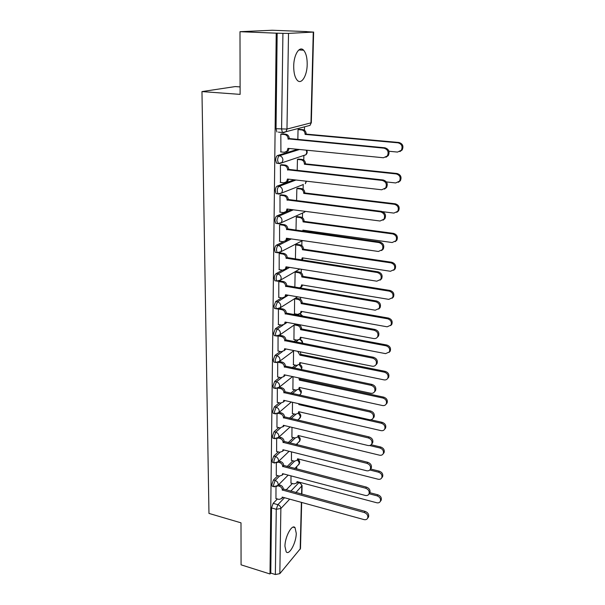 <?xml version="1.0" encoding="UTF-8"?>
<svg xmlns="http://www.w3.org/2000/svg" width="605" height="605" viewBox="0 0 605 605"><rect width="100%" height="100%" fill="white"/><g stroke="black" fill="none" stroke-linecap="round" stroke-linejoin="round"><path stroke-width="0.91" d="M296.261 533.285L295.043 527.681C292.162 523.544 284.902 536.741 284.947 546.307L286.165 551.798C289.167 555.889 296.284 542.64 296.261 533.285M307.196 64.508C307.242 57.8 306.039 53.028 303.597 50.192C299.528 45.534 293.735 54.707 293.705 66.202C293.705 72.865 294.9 77.569 297.282 80.299C301.449 84.972 307.098 75.776 307.196 64.508M277.831 475.674L273.445 479.992L271.819 484.59L272.212 486.216L272.847 486.382M278.277 451.89L273.747 456.14L272.106 460.73L272.515 462.439L273.188 462.613M278.754 427.599L274.05 431.758L272.394 436.356L272.832 438.156L273.551 438.33M279.253 402.779L274.36 406.855L272.689 411.453L273.157 413.344L273.914 413.517M279.782 377.414L274.678 381.4L272.991 385.99L273.483 387.986L274.292 388.16M280.357 351.49L275.01 355.369L273.294 359.967L273.823 362.062L274.678 362.244M280.97 324.976L275.343 328.757L273.611 333.347L274.171 335.563L275.078 335.737M281.65 297.864L275.683 301.54L273.936 306.122L274.534 308.459L275.487 308.633M282.414 270.132L276.031 273.687C274.988 274.488 274.398 276.016 274.262 278.262L274.904 280.743L275.91 280.909M283.306 241.75L276.387 245.184C275.328 245.932 274.73 247.46 274.602 249.759L275.283 252.376L276.341 252.535M291.512 209.572L276.757 216.008C275.683 216.703 275.078 218.224 274.95 220.568L275.668 223.343L276.795 223.495M294.106 179.798L277.128 186.136C276.046 186.779 275.434 188.291 275.298 190.688L276.077 193.623L277.287 193.766M297.637 149.314L277.513 155.538C276.417 156.12 275.804 157.633 275.661 160.075L276.485 163.184L277.816 163.327M296.715 469.041L296.768 466.493M297.267 444.894L297.297 443.465M299.989 325.505L300.004 324.809M300.587 299.445L300.632 297.342M300.859 287.625L300.866 287.133M301.199 272.802L301.275 269.233M301.819 245.57L301.925 240.896L303.06 240.624M302.455 217.717L302.56 213.164M303.105 189.236L303.218 184.381M303.77 160.091L303.876 155.409L303.339 155.803L305.941 154.736L306.811 152.369L306.266 150.161M304.451 130.264L304.534 126.823M306.705 31.672L313.269 32.088L288.509 33.396L286.974 129.062L310.97 122.86L313.269 32.088M240.102 86.916L235.216 86.583L201.964 91.589L240.117 94.372L239.988 31.694L276.22 33.162L270.004 573.979L241.077 564.836L240.994 522.833L208.967 513.411L201.964 91.589M239.988 31.694L272.235 30.25L306.705 31.596M301.668 502.445L300.496 548.516L279.828 573.653L275.351 574.523L270.775 573.079L271.547 507.943L273.15 503.352L277.408 498.959M286.12 489.967L292.381 483.493M270.775 573.079L270.004 573.979M278.413 132.147L282.444 132.51L281.582 129.205L282.921 33.343L288.509 33.396M282.921 33.343L276.22 33.162M282.164 133.894L280.826 134.113L280.917 151.931M298.666 159.092L297.441 159.372L297.214 170.602M281.726 164.711L280.402 165.014L280.455 182.4M298.061 188.185L296.851 188.526L296.594 200.815M281.295 194.81L279.994 195.188L280.009 212.158M297.471 216.613L296.268 217.029L295.996 230.308M280.879 224.198L279.586 224.644L279.586 241.221M296.889 244.412L295.701 244.889L295.406 259.129M280.47 252.913L279.192 253.427L279.177 269.618M296.321 271.6L295.142 272.137L294.839 287.277M280.07 280.97L278.807 281.552L278.784 297.365M278.217 324.462L281.733 325.119L284.562 324.008L285.084 322.026L373.701 338.543C375.44 338.785 376.741 338.21 377.611 336.803C378.624 333.657 377.475 331.472 374.147 330.254L285.22 313.783C285.053 311.628 283.972 310.267 281.968 309.7L278.429 309.057L278.398 324.492M295.588 298.159L299.051 298.757C300.995 299.301 302.039 300.617 302.182 302.697L301.184 303.347C301.04 301.26 299.989 299.951 298.046 299.407L294.605 298.802L294.469 313.776M278.058 336.017L278.028 351.013M294.068 325.082L293.939 339.526M277.695 362.516L277.657 376.96M293.538 350.923L293.417 364.732M277.34 388.44L277.302 402.333M293.017 376.681L292.903 389.401M276.992 413.82L276.954 427.168M292.495 402.295L292.404 413.563M276.651 438.655L276.621 451.474M291.981 427.357L291.92 437.226M276.319 462.969L276.288 475.265M291.481 451.874L291.444 460.405M287.095 466.553L292.949 460.791M288.169 442.648L293.538 437.619M289.349 418.221L294.159 413.964M290.657 393.273L294.801 389.817M292.132 367.772L295.482 365.155M293.811 341.704L296.208 339.972M295.747 315.061L296.979 314.237M286.868 267.652L287.851 267.107M286.967 239.928L289.493 238.673M299.286 129.334L298.046 129.538L297.841 139.657M275.993 486.76L275.963 498.565M290.997 475.878L290.975 483.115M277.166 33.116L276.031 128.714L276.916 132.011M281.968 309.7L283.049 309.004L279.676 308.376M280.584 151.9L284.365 152.279L287.042 151.182L287.957 148.361L383.464 157.761L387.366 155.924C389.007 152.021 387.881 149.443 383.986 148.164L288.116 138.87C287.942 136.42 286.778 134.975 284.63 134.529L285.787 134.219C287.927 134.665 289.084 136.102 289.258 138.553L384.939 147.809C388.818 149.072 389.945 151.651 388.304 155.546L385.899 157.262M281.794 133.856L285.787 134.219M289.092 148.475L288.184 150.834L286.127 151.931M280.826 134.181L284.63 134.529M288.109 139.173L289.258 138.855M298.938 129.296L302.81 129.644C304.89 130.06 306.009 131.451 306.16 133.811L305.101 134.113C304.943 131.746 303.823 130.347 301.744 129.931L298.046 129.606M388.947 151.258L397.538 152.074L401.319 150.29C402.93 146.531 401.849 144.043 398.082 142.825L305.094 134.401M306.153 134.106L398.96 142.493C402.718 143.703 403.8 146.191 402.189 149.942L399.875 151.598M280.168 182.37L283.896 182.801L286.626 181.689L287.451 179.035L381.74 189.781L385.657 187.936C387.162 184.185 386.02 181.681 382.239 180.426L287.602 169.778C287.428 167.373 286.286 165.944 284.161 165.475L285.303 165.097C287.42 165.558 288.562 166.988 288.736 169.385L383.184 179.987C386.958 181.235 388.092 183.738 386.587 187.482L384.47 189.131M281.416 164.681L285.303 165.097M288.562 179.163L287.753 181.266L285.855 182.37M280.402 165.074L284.161 165.475M287.602 170.065L288.729 169.672M279.76 212.121L283.442 212.605L286.203 211.478L286.952 208.99L380.053 221.006L383.986 219.169C385.37 215.554 384.22 213.119 380.545 211.879L287.103 199.945C286.929 197.601 285.802 196.179 283.7 195.687L284.826 195.241C286.921 195.733 288.056 197.147 288.222 199.484L381.483 211.364C385.151 212.605 386.293 215.032 384.909 218.639L383.026 220.212M281.03 194.78L284.826 195.241M288.048 209.126L287.322 210.994L285.575 212.09M279.994 195.234L283.7 195.687M287.103 200.232L288.222 199.771M298.371 159.062L302.145 159.455C304.202 159.894 305.306 161.27 305.464 163.584L304.413 163.947C304.255 161.633 303.15 160.249 301.086 159.811L297.441 159.433M386.413 181.931L395.7 182.952L399.512 181.16C400.986 177.537 399.897 175.125 396.237 173.93L304.406 164.235M305.457 163.864L397.107 173.522C400.76 174.716 401.849 177.121 400.374 180.736L398.332 182.332M297.804 188.155L301.502 188.586C303.529 189.055 304.625 190.416 304.776 192.677L303.733 193.101C303.581 190.84 302.485 189.471 300.451 189.002L296.843 188.578M382.685 211.697L393.908 213.096L397.735 211.311C399.096 207.81 397.992 205.473 394.437 204.286L303.733 193.381M304.769 192.95L395.299 203.809C398.854 204.989 399.95 207.326 398.589 210.82L396.782 212.34M279.359 241.183L283.004 241.72L285.787 240.586L286.467 238.234L378.405 251.468L382.345 249.646C383.615 246.159 382.466 243.792 378.889 242.56L286.619 229.401C286.445 227.109 285.326 225.703 283.253 225.196L284.365 224.682C286.437 225.189 287.556 226.588 287.723 228.879L379.811 241.977C383.388 243.21 384.53 245.562 383.26 249.048L381.589 250.546M280.637 224.168L284.365 224.682M287.541 238.393L286.891 240.034L285.28 241.115M279.586 224.689L283.253 225.196M286.611 229.681L287.715 229.159M278.973 269.58L282.573 270.163L285.371 269.028L285.999 266.813L376.802 281.189L380.734 279.397C381.914 276.024 380.757 273.725 377.27 272.5L286.142 258.184C285.968 255.938 284.864 254.546 282.815 254.017L283.919 253.434C285.961 253.971 287.065 255.355 287.231 257.594L378.193 271.857C381.672 273.074 382.821 275.366 381.642 278.731L380.144 280.153M280.251 252.882L283.919 253.434M287.042 266.979L286.467 268.416L284.97 269.475M279.192 253.465L282.815 254.017M286.135 258.456L287.231 257.866M278.587 297.335L282.149 297.955L284.963 296.828L285.53 294.733L375.229 310.206L379.154 308.437C380.25 305.185 379.093 302.946 375.69 301.721L285.673 286.301C285.507 284.1 284.41 282.724 282.391 282.172L283.48 281.537C285.499 282.089 286.588 283.465 286.755 285.658L376.605 301.01C380 302.228 381.15 304.466 380.061 307.711L378.707 309.064M279.865 280.939L283.48 281.537M286.551 294.907L286.044 296.163L284.66 297.191M278.807 281.575L282.391 282.172M285.666 286.566L286.755 285.923M297.237 216.582L300.866 217.066C302.878 217.55 303.96 218.897 304.103 221.112L303.075 221.596C302.923 219.381 301.842 218.027 299.83 217.543L296.268 217.066M302.757 231.254L302.878 230.15L392.161 242.529L395.988 240.752C397.243 237.372 396.139 235.095 392.675 233.923L303.067 221.869M304.103 221.385L393.537 233.386C396.993 234.559 398.098 236.827 396.842 240.193L395.231 241.645M303.869 230.286L303.559 231.367M296.677 244.382L300.246 244.904C302.235 245.411 303.302 246.742 303.453 248.912L302.432 249.457C302.281 247.286 301.214 245.948 299.225 245.441L295.701 244.919M301.54 260.067L302.235 257.821L390.452 271.274L394.286 269.52C395.443 266.253 394.331 264.037 390.951 262.873L302.424 249.721M303.445 249.177L391.806 262.267C395.178 263.432 396.29 265.64 395.125 268.9L393.689 270.269M303.211 257.964L301.865 260.12M296.132 271.569L299.641 272.129C301.608 272.651 302.666 273.974 302.81 276.099L301.804 276.704C301.653 274.572 300.594 273.248 298.628 272.719L295.142 272.159M299.263 288.025L301.048 286.906L301.615 284.879L388.788 299.362L392.607 297.63C393.681 294.469 392.569 292.313 389.272 291.149L301.797 276.961M302.802 276.356L390.127 290.491C393.416 291.648 394.52 293.803 393.447 296.957L392.153 298.25M302.56 285.031L302.054 286.286L300.723 287.284M283.049 309.004C285.046 309.579 286.127 310.932 286.286 313.08L375.055 329.483C378.375 330.701 379.524 332.879 378.511 336.017L377.278 337.303M286.074 322.208L284.335 324.288M285.212 314.04L286.286 313.337M294.295 313.745L297.721 314.366L300.481 313.269L301.003 311.348L387.155 326.813L390.966 325.104C391.964 322.049 390.853 319.939 387.631 318.782L301.177 303.604M302.182 302.946L388.478 318.064C391.692 319.221 392.804 321.323 391.798 324.378L390.626 325.611M301.925 311.514L300.239 313.571M277.854 350.983L281.333 351.687L284.161 350.582L284.637 348.707L372.204 366.214C373.95 366.479 375.251 365.912 376.098 364.512C377.044 361.465 375.894 359.332 372.642 358.122L284.774 340.645C284.607 338.543 283.541 337.189 281.559 336.599L282.633 335.858C284.6 336.448 285.673 337.794 285.832 339.889L373.542 357.29C376.786 358.5 377.936 360.625 376.991 363.673L375.864 364.891M279.57 335.261L282.633 335.858M285.605 348.904L284.01 350.787M278.308 335.972L281.559 336.599M284.766 340.902L285.832 340.146M295.308 324.227L298.477 324.817C300.398 325.377 301.426 326.677 301.57 328.712L300.579 329.415C300.435 327.373 299.399 326.072 297.478 325.513L294.302 324.915M293.773 339.496L297.161 340.154L299.921 339.065L300.398 337.242L385.559 353.638L389.355 351.974C390.286 349.009 389.181 346.952 386.028 345.795L300.579 329.664M301.57 328.961L386.867 345.024C390.013 346.173 391.117 348.23 390.187 351.187L389.106 352.36M301.305 337.416L299.755 339.292M277.498 376.923L280.939 377.664L283.76 376.575L284.206 374.798L370.744 393.242C372.498 393.537 373.792 392.985 374.624 391.594C375.501 388.637 374.351 386.55 371.175 385.34L284.335 366.917C284.176 364.853 283.117 363.522 281.159 362.909L282.217 362.115C284.168 362.72 285.227 364.051 285.386 366.116L372.067 384.455C375.236 385.665 376.386 387.745 375.508 390.694L374.465 391.858M279.419 361.54L282.217 362.115M285.144 375.002L283.669 376.711M278.383 362.334L281.159 362.909M284.335 367.167L285.386 366.365M300.193 351.815L300.965 354.417L299.989 355.173L297.705 351.316M293.259 364.694L296.609 365.39L299.369 364.316L299.815 362.584L384.001 379.872C385.71 380.144 386.966 379.6 387.782 378.238C388.652 375.365 387.54 373.353 384.462 372.196L299.989 355.173M300.965 354.417L385.294 371.379C388.372 372.529 389.476 374.54 388.607 377.407L387.608 378.526M300.693 362.766L299.263 364.475M277.151 402.302L280.554 403.074L283.374 402.015L283.783 400.321L369.315 419.658C371.077 419.976 372.362 419.439 373.172 418.055C373.988 415.189 372.846 413.147 369.738 411.937L283.911 392.615C283.753 390.596 282.701 389.272 280.773 388.644L281.817 387.805C283.745 388.425 284.789 389.741 284.947 391.76L370.623 410.999C373.724 412.209 374.866 414.243 374.049 417.102L373.081 418.221M279.253 387.238L281.817 387.805M284.69 400.533L283.337 402.075M278.338 388.108L280.773 388.644M283.904 392.857L284.947 392.002M300.292 378.231L300.382 379.335L299.407 380.137L298.87 377.928M292.76 389.37L296.072 390.096L298.832 389.038L299.241 387.397L382.481 405.531C384.19 405.819 385.438 405.289 386.24 403.936C387.049 401.153 385.945 399.179 382.927 398.022L299.407 380.137M300.382 379.335L383.751 397.152C386.769 398.302 387.865 400.268 387.056 403.051L386.126 404.132M300.088 387.586L298.772 389.128M284.244 425.504L283.004 426.888L283.367 425.3L367.923 445.484C369.685 445.817 370.956 445.295 371.75 443.926C372.521 441.143 371.379 439.147 368.332 437.929L283.495 417.752C283.337 415.771 282.301 414.463 280.387 413.82L281.423 412.928C283.329 413.57 284.365 414.879 284.524 416.853L369.209 436.946C372.257 438.156 373.391 440.153 372.62 442.928L371.712 444.002M279.132 412.398L281.423 412.928M276.81 427.13L280.175 427.939L284.017 425.988M278.224 413.313L280.387 413.82M283.488 417.987L284.516 417.087M299.619 403.906L298.847 404.579L298.802 403.716M292.268 413.525L295.543 414.289L298.303 413.253L298.681 411.687L380.991 430.624C382.7 430.934 383.948 430.42 384.719 429.081C385.483 426.366 384.387 424.438 381.422 423.281L298.847 404.579M370.638 419.741L382.247 422.366C385.204 423.515 386.3 425.444 385.536 428.151L384.667 429.179M299.498 411.876L298.288 413.276M276.477 451.436L279.805 452.275L282.611 451.262L282.966 449.734L366.562 470.735C368.316 471.083 369.587 470.584 370.358 469.215C371.084 466.515 369.95 464.564 366.955 463.347L283.087 442.353C282.928 440.41 281.9 439.109 280.017 438.459L281.038 437.521C282.928 438.179 283.949 439.472 284.108 441.408L367.832 462.318C370.812 463.528 371.946 465.479 371.228 468.172L370.366 469.208L371.228 468.172M278.988 437.022L281.038 437.521M283.798 449.946L282.724 451.156M278.081 437.982L280.017 438.459M283.079 442.58L284.1 441.642M291.784 437.188L295.028 437.982L297.781 436.969L298.129 435.479L379.532 455.187C381.241 455.512 382.481 455.013 383.237 453.682C383.956 451.05 382.859 449.152 379.955 447.995L369.61 445.53M371.145 444.743L380.772 447.034C383.668 448.192 384.765 450.075 384.046 452.706L383.23 453.705M298.915 435.668L297.841 436.908M276.152 475.227L279.442 476.097L282.24 475.106L282.565 473.655L365.223 495.419C366.985 495.798 368.241 495.306 368.997 493.96C369.678 491.336 368.551 489.415 365.617 488.197L282.686 466.425C282.527 464.527 281.514 463.241 279.646 462.568L280.659 461.592C282.527 462.265 283.541 463.543 283.7 465.442L366.479 487.123C369.405 488.333 370.532 490.254 369.859 492.871L369.103 493.824M278.822 461.123L280.659 461.592M283.367 473.866L282.444 474.91M277.899 462.122L279.646 462.568M282.686 466.659L283.692 465.668M291.315 460.367L294.522 461.192L297.267 460.201L297.592 458.779L378.102 479.22C379.819 479.568 381.044 479.084 381.785 477.761C382.458 475.197 381.369 473.344 378.518 472.187L369.799 470.002M370.547 468.988L379.327 471.182C382.171 472.331 383.26 474.191 382.587 476.748L381.853 477.678M298.348 458.976L297.418 460.05M275.827 498.528L279.087 499.427L281.877 498.467L282.18 497.076L363.923 519.574C365.677 519.967 366.925 519.498 367.666 518.16C368.301 515.611 367.182 513.728 364.301 512.511L282.293 489.997C282.142 488.137 281.136 486.859 279.291 486.178L280.296 485.165C282.142 485.845 283.14 487.116 283.299 488.976L365.163 511.391C368.037 512.609 369.156 514.484 368.513 517.033L367.855 517.91M278.64 484.718L280.296 485.165M282.943 497.287L282.157 498.172M277.695 485.747L279.291 486.178M282.293 490.224L283.291 489.195M290.846 483.085L294.022 483.932L296.76 482.964L297.063 481.61L376.703 502.747C378.42 503.118 379.637 502.642 380.363 501.333C380.991 498.845 379.91 497.023 377.112 495.858L369.148 493.771M369.92 492.727L377.921 494.814C380.711 495.971 381.793 497.794 381.158 500.282L380.507 501.137M297.789 481.799L296.987 482.73M274.541 486.836L273.899 486.67L273.513 485.044L275.131 480.446L279.51 476.12M273.445 479.992L275.131 480.446C276.992 481.134 278.005 482.412 278.164 484.302L277.854 485.512L276.81 486.42M274.912 463.052L274.224 462.878L273.815 461.176L275.449 456.571L279.979 452.321M273.747 456.14L275.449 456.571C277.332 457.244 278.353 458.537 278.519 460.458L278.179 461.736L276.992 462.712M275.29 438.746L274.557 438.58L274.118 436.78L275.774 432.182L280.478 428M274.05 431.758L275.774 432.182C277.68 432.84 278.708 434.148 278.875 436.107L278.512 437.453L277.166 438.481M275.676 413.918L274.897 413.752L274.436 411.861L276.107 407.256L281.015 403.149M274.36 406.855L276.107 407.256C278.028 407.899 279.071 409.214 279.238 411.219L278.845 412.648L277.317 413.722M276.069 388.546L275.245 388.372L274.753 386.383L276.447 381.778L281.605 377.732M274.678 381.4L276.447 381.778C278.391 382.405 279.45 383.736 279.616 385.778L279.185 387.291L277.453 388.41M276.477 362.607L275.608 362.433L275.086 360.33L276.795 355.732L282.278 351.724M275.01 355.369L276.795 355.732C278.761 356.345 279.828 357.691 279.994 359.778L279.533 361.374L277.574 362.524M276.893 336.085L275.978 335.919L275.419 333.695L277.143 329.105L283.148 325.051M275.343 328.757L277.143 329.105C279.139 329.695 280.213 331.048 280.387 333.181L279.881 334.883L277.672 336.047M277.324 308.958L276.356 308.792L275.759 306.448L277.506 301.857L288.275 295.21M275.683 301.54L277.506 301.857C279.525 302.432 280.614 303.801 280.788 305.979L280.236 307.786L277.763 308.951M277.763 281.204L276.75 281.045L276.114 278.572C276.243 276.319 276.833 274.791 277.876 273.989L289.666 267.395M276.031 273.687L277.876 273.989C279.918 274.541 281.023 275.925 281.196 278.149L280.591 280.07L277.846 281.204M278.224 252.807L277.151 252.656L276.47 250.039C276.606 247.74 277.203 246.212 278.255 245.464L291.323 238.937M276.387 245.184L278.255 245.464C280.319 245.993 281.438 247.392 281.612 249.668L280.954 251.71L278.156 252.837M278.708 223.744L277.559 223.6L276.84 220.825C276.977 218.481 277.582 216.961 278.648 216.265L293.357 209.814M276.757 216.008L278.648 216.265C280.735 216.771 281.862 218.186 282.036 220.507L281.317 222.685L278.55 223.812M302.598 184.79L278.943 194.099L277.982 193.85L277.219 190.915C277.355 188.518 277.967 187.005 279.041 186.363L295.974 180.01M277.128 186.136L279.041 186.363C281.159 186.847 282.301 188.276 282.474 190.658L281.68 192.98L277.982 193.85L276.077 193.623M306.659 150.206C307.514 151.885 307.279 153.39 305.941 154.736L279.344 163.66L278.421 163.388L277.604 160.28C277.74 157.829 278.361 156.317 279.45 155.742L299.513 149.503M277.513 155.538L279.45 155.742C281.59 156.203 282.747 157.648 282.928 160.075L282.043 162.556L278.421 163.388L276.485 163.184M273.15 503.352L277.869 504.676L284.516 497.718M290.733 491.215L298.893 482.677L299.899 482.495L302.092 485.611L295.86 492.606M297.41 482.283L298.893 482.677C300.677 483.327 301.638 484.545 301.774 486.329L301.577 494.156M289.689 499.148L280.871 508.495L279.828 573.653M300.178 549.302L301.366 502.362M288.751 466.984L294.59 461.207M289.833 443.057L295.195 438.02M291.028 418.615L295.837 414.342M292.359 393.651L296.518 390.164M293.849 368.127L297.259 365.458M285.424 349.433L286.036 348.987M295.543 342.044L298.084 340.191M284.41 324.197L287.08 322.397M297.486 315.379L299.097 314.29M299.77 288.109L301.252 287.851L302.629 288.585M300.148 287.715L301.94 288.472M302.855 155.75L303.339 155.803M300.11 313.7L303.097 316.4M299.808 339.224L300.118 339.42C301.978 340.154 302.772 341.485 302.485 343.406M299.43 364.27L299.566 364.391C302.001 365.601 302.553 367.356 301.214 369.655L301.638 368.203L299.188 364.565M306.47 181.205L305.328 183.716L306.107 181.16M302.266 213.164L304.716 212.052L305.139 211.334M302.598 316.309L299.906 313.874M302.235 343.353L302.235 343.232C302.145 341.432 301.252 340.184 299.573 339.488M299.581 394.944L300.662 394.029L301.056 392.653L298.779 389.121M299.157 418.758L300.481 416.588L298.386 413.177M298.726 442.096L299.921 440.047L298 436.757M298.288 464.965L299.369 463.022L297.599 459.861M308.134 125.87L310.017 125.379L311.325 122.649L313.632 32.035M283.329 132.805L282.444 132.51L285.999 131.708L283.329 132.805M276.031 128.714L286.974 129.062L285.999 131.708L310.017 125.379L311.325 122.649M271.547 507.943L276.266 509.281L277.869 504.676C279.714 505.372 280.72 506.65 280.871 508.495L276.266 509.281L275.351 574.523M287.957 148.664L288.706 148.437M288.116 138.87L289.258 138.553M383.986 148.164L384.939 147.809M306.16 133.811L305.101 134.113M302.81 129.644L301.744 129.931M398.96 142.493L398.082 142.825M287.443 179.33L288.056 179.103M287.602 169.778L288.736 169.385M382.239 180.426L383.184 179.987M286.952 209.27L287.458 209.05M287.103 199.945L288.222 199.484M380.545 211.879L381.483 211.364M305.464 163.584L304.413 163.947M302.145 159.455L301.086 159.811M397.107 173.522L396.237 173.93M304.776 192.677L303.733 193.101M301.502 188.586L300.451 189.002M395.299 203.809L394.437 204.286M286.467 238.514L286.899 238.302M286.619 229.401L287.723 228.879M378.889 242.56L379.811 241.977M285.991 267.085L286.377 266.873M286.142 258.184L287.231 257.594M377.27 272.5L378.193 271.857M285.673 286.301L286.755 285.658M375.69 301.721L376.605 301.01M304.103 221.112L303.075 221.596M300.866 217.066L299.83 217.543M303.302 230.21L302.871 230.422M393.537 233.386L392.675 233.923M303.453 248.912L302.432 249.457M300.246 244.904L299.225 245.441M391.806 262.267L390.951 262.873M302.81 276.099L301.804 276.704M299.641 272.129L298.628 272.719M390.127 290.491L389.272 291.149M285.22 313.783L286.286 313.08M374.147 330.254L375.055 329.483M302.182 302.697L301.184 303.347M299.051 298.757L298.046 299.407M388.478 318.064L387.631 318.782M284.774 340.645L285.832 339.889M372.642 358.122L373.542 357.29M301.57 328.712L300.579 329.415M298.477 324.817L297.478 325.513M386.867 345.024L386.028 345.795M284.335 366.917L285.386 366.116M371.175 385.34L372.067 384.455M300.972 354.175L299.989 354.931M385.294 371.379L384.462 372.196M283.911 392.615L284.947 391.76M369.738 411.937L370.623 410.999M300.39 379.101L299.414 379.902M383.751 397.152L382.927 398.022M283.495 417.752L284.524 416.853M368.332 437.929L369.209 436.946M299.407 403.86L298.847 404.344M382.247 422.366L381.422 423.281M283.087 442.353L284.108 441.408M366.955 463.347L367.832 462.318M380.772 447.034L379.955 447.995M282.686 466.425L283.7 465.442M365.617 488.197L366.479 487.123M379.327 471.182L378.518 472.187M282.293 489.997L283.299 488.976M364.301 512.511L365.163 511.391M377.921 494.814L377.112 495.858M293.1 527.114L295.043 527.681M298.84 49.965L303.597 50.192M275.668 223.343L277.559 223.6L281.317 222.685L304.716 212.052L305.275 211.349M275.283 252.376L277.151 252.656L280.954 251.71L302.583 240.556M274.904 280.743L276.75 281.045L280.591 280.07L299.823 268.998M274.534 308.459L276.356 308.792L280.236 307.786L297.554 296.805M274.171 335.563L275.978 335.919L279.881 334.883L295.641 323.993M273.823 362.062L275.608 362.433L279.533 361.374L294 350.582M273.483 387.986L275.245 388.372L279.185 387.291L292.563 376.582M273.157 413.344L274.897 413.752L278.845 412.648L291.292 402.022M272.832 438.156L274.557 438.58L278.512 437.453L290.15 426.918M272.515 462.439L274.224 462.878L278.179 461.736L289.114 451.285M272.212 486.216L273.899 486.67L277.854 485.512L288.177 475.137M299.301 395.186L300.662 394.029C301.94 391.775 301.411 390.051 299.059 388.849M297.615 420.157L300.118 417.896C301.328 415.786 300.866 414.107 298.734 412.867M296.102 444.607L299.581 441.279C300.723 439.291 300.33 437.665 298.386 436.394M294.741 468.535L299.051 464.194C300.133 462.311 299.793 460.73 298.023 459.445M297.736 481.913L299.362 482.351M301.872 494.24L302.092 485.611M287.042 151.182L288.184 150.834M387.366 155.924L388.304 155.546M402.189 149.942L401.319 150.29M286.626 181.689L287.753 181.266M385.657 187.936L386.587 187.482M286.203 211.478L287.322 210.994M383.986 219.169L384.909 218.639M400.374 180.736L399.512 181.16M398.589 210.82L397.735 211.311M285.787 240.586L286.891 240.034M382.345 249.646L383.26 249.048M285.371 269.028L286.467 268.416M380.734 279.397L381.642 278.731M284.963 296.828L286.044 296.163M379.154 308.437L380.061 307.711M396.842 240.193L395.988 240.752M302.636 259.401L301.615 259.969M395.125 268.9L394.286 269.52M302.054 286.286L301.048 286.906M393.447 296.957L392.607 297.63M284.562 324.008L285.628 323.282M377.611 336.803L378.511 336.017M301.479 312.596L300.481 313.269M391.798 324.378L390.966 325.104M284.161 350.582L285.22 349.811M376.098 364.512L376.991 363.673M300.912 338.346L299.921 339.065M390.187 351.187L389.355 351.974M283.76 376.575L284.811 375.758M374.624 391.594L375.508 390.694M300.352 363.552L299.369 364.316M388.607 377.407L387.782 378.238M283.374 402.015L284.41 401.138M373.172 418.055L374.049 417.102M299.8 388.228L298.832 389.038M387.056 403.051L386.24 403.936M371.75 443.926L372.62 442.928M299.263 412.398L298.303 413.253M385.536 428.151L384.719 429.081M282.611 451.262L283.632 450.302M298.726 436.069L297.781 436.969M384.046 452.706L383.237 453.682M282.24 475.106L283.246 474.108M368.997 493.96L369.859 492.871M298.204 459.263L297.267 460.201M382.587 476.748L381.785 477.761M281.877 498.467L282.875 497.423M367.666 518.16L368.513 517.033M297.69 481.988L296.76 482.964M381.158 500.282L380.363 501.333"/></g></svg>
